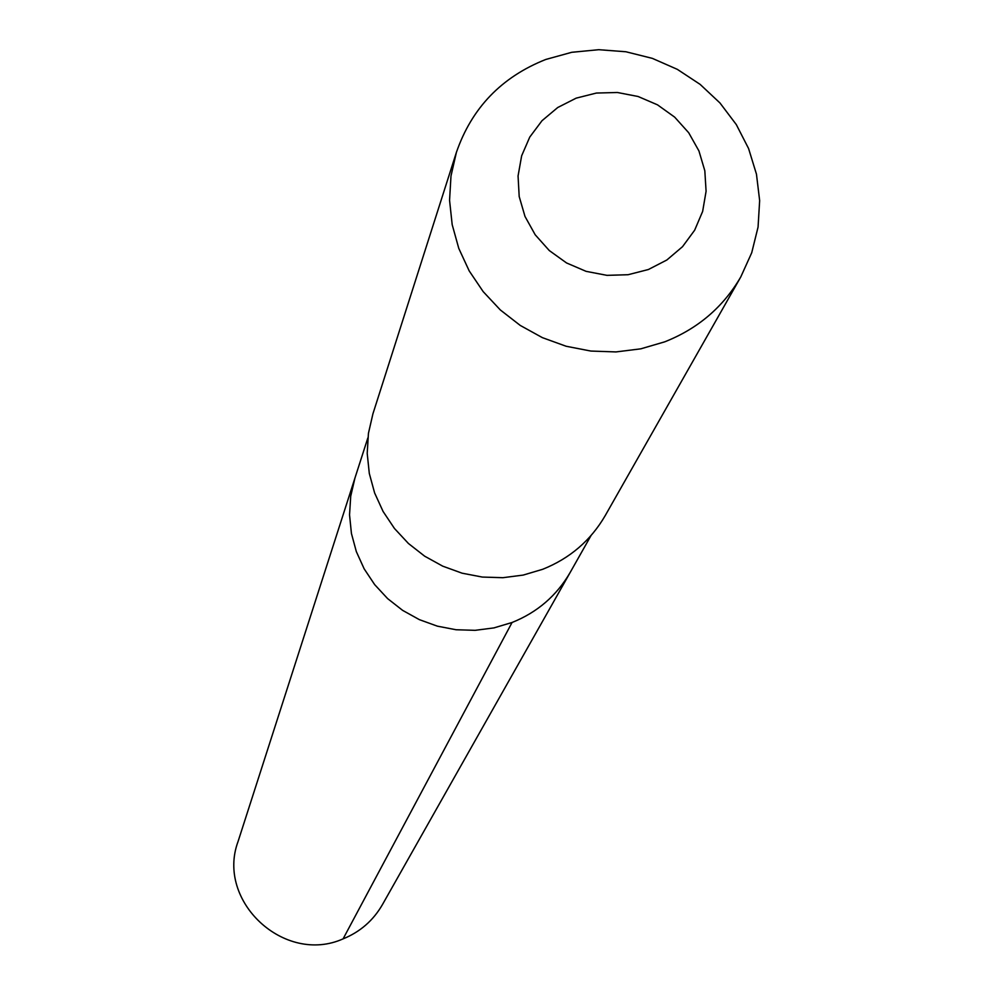 <?xml version="1.0" encoding="UTF-8"?>
<svg xmlns="http://www.w3.org/2000/svg" width="994" height="994" viewBox="0 0 994 994"><rect width="100%" height="100%" fill="white"/><g stroke="black" fill="none" stroke-linecap="round" stroke-linejoin="round"><path stroke-width="1.49" d="M367.867 437.894L354.933 478.089L350.72 496.217L349.54 514.842L351.429 533.467L356.337 551.62L364.152 568.829L374.663 584.621L387.598 598.587L402.62 610.366L419.344 619.635L437.323 626.145L456.072 629.749L475.12 630.333L493.943 627.897L512.059 622.492C537.356 612.341 556.739 595.63 570.221 572.37C556.739 595.63 537.356 612.341 512.059 622.492L493.943 627.897L475.12 630.333L456.072 629.749L437.323 626.145L419.344 619.635L402.62 610.366L387.598 598.587L374.663 584.621L364.152 568.829L356.337 551.62L351.429 533.467L349.54 514.842L350.72 496.217L354.933 478.089L238.063 841.508C215.835 901.247 284.52 965.087 343.092 938.87L512.059 622.492M605.247 515.563C590.747 540.5 569.885 558.404 542.699 569.289L523.167 575.091L502.865 577.7L482.338 577.067L462.111 573.19L442.715 566.158L424.662 556.18L408.447 543.507L394.456 528.473L383.088 511.475L374.626 492.962L369.296 473.417L367.208 453.376L368.439 433.334L372.924 413.815L456.408 152.343L450.99 175.988L449.561 200.303L452.183 224.644L458.781 248.401L469.205 270.915L483.171 291.615L500.33 309.954L520.235 325.423L542.364 337.637L566.12 346.247L590.883 351.056L615.994 351.926L640.807 348.832L664.651 341.861C697.838 328.753 723.222 307.096 740.803 276.891L605.247 515.563M740.803 276.891L751.712 252.774L758.062 227.092L759.652 200.602L756.459 174.161L748.594 148.566L736.305 124.585L719.979 102.978L700.124 84.378L677.336 69.356L652.325 58.36L625.847 51.75L598.723 49.7L571.749 52.297L545.781 59.466C501.535 77.023 471.752 107.986 456.408 152.343M576.172 98.145L596.388 93.051L617.373 92.492L638.086 96.493L657.506 104.842L674.665 117.13L688.705 132.749L698.931 150.926L704.821 170.757L706.088 191.258L702.646 211.411L694.657 230.198L682.53 246.674L666.837 260.006L648.374 269.523L628.084 274.717L606.961 275.35L586.1 271.35L566.543 262.95L549.284 250.55L535.207 234.795L525.006 216.468L519.191 196.526L518.06 175.963L521.651 155.797L529.765 137.073L542.003 120.709L557.733 107.514L576.172 98.145M590.995 535.617L382.379 904.714C373.222 920.531 360.126 931.912 343.092 938.87"/></g></svg>
